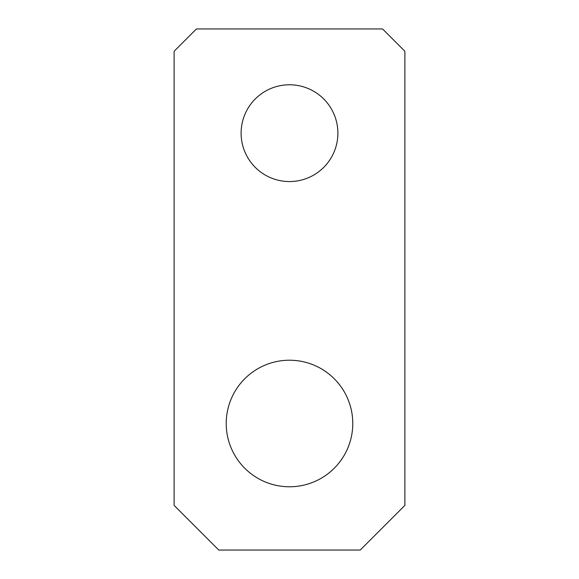 <?xml version="1.0" encoding="UTF-8"?>
<svg xmlns="http://www.w3.org/2000/svg" width="579" height="579" viewBox="0 0 579 579"><rect width="100%" height="100%" fill="white"/><g stroke="black" fill="none" stroke-linecap="round" stroke-linejoin="round"><path stroke-width="0.87" d="M174.113 505.387L218.782 550.05L360.218 550.05L404.887 505.387L404.887 51.285L382.553 28.95L196.447 28.95L174.113 51.285L174.113 505.387M226.223 423.495A63.277 63.277 0 0 1 289.5 360.218A63.277 63.277 0 0 1 352.777 423.495A63.277 63.277 0 0 1 289.5 486.773A63.277 63.277 0 0 1 226.223 423.495M241.11 133.17A48.39 48.39 0 0 1 289.5 84.78A48.39 48.39 0 0 1 337.89 133.17A48.39 48.39 0 0 1 289.5 181.56A48.39 48.39 0 0 1 241.11 133.17"/></g></svg>
